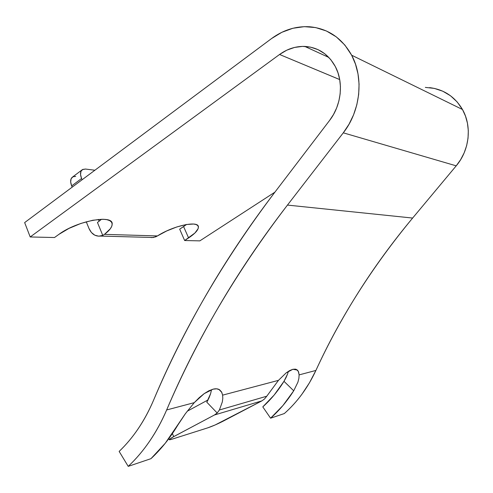 <?xml version="1.0" encoding="UTF-8"?>
<svg xmlns="http://www.w3.org/2000/svg" width="493" height="493" viewBox="0 0 493 493"><rect width="100%" height="100%" fill="white"/><g stroke="black" fill="none" stroke-linecap="round" stroke-linejoin="round"><path stroke-width="0.74" d="M279.562 54.483C287.382 48.844 295.794 46.157 304.803 46.422C318.17 47.334 328.356 54.064 335.363 66.61C343.855 82.485 341.39 105.323 329.589 120.44L274.669 192.473L329.589 120.44L333.533 114.444L336.664 107.899L338.894 100.966L340.158 93.812L340.435 86.62L339.708 79.576L279.562 54.483L339.714 79.595L338.001 72.853L335.363 66.61L330.717 59.548L324.844 53.811L317.997 49.62L310.467 47.125L302.548 46.397L294.561 47.433L286.803 50.169L279.562 54.483L30.202 236.967L54.507 237.527L30.202 236.967L279.562 54.483M425.323 87.397L434.259 88.383L442.782 91.205L450.528 95.784L457.19 101.965L462.483 109.508L351.651 55.204L344.878 45.079L336.355 36.913L326.465 31.01L315.619 27.565L304.267 26.659L292.86 28.28L281.83 32.31L271.575 38.546L24.65 222.583L271.575 38.546C283.321 29.919 296.022 25.993 309.678 26.77C327.919 28.495 341.908 37.979 351.651 55.204L355.502 64.182L357.998 73.882L359.07 84.056L358.676 94.446L356.827 104.775L353.586 114.783L349.026 124.211L343.288 132.827L456.21 165.839C469.484 150.322 472.165 126.405 462.483 109.508L351.651 55.204C364.068 78.005 360.457 111.159 343.288 132.827L456.21 165.839L412.635 218.054L287.456 205.088L343.288 132.827L287.456 205.088L412.635 218.054C372.357 266.707 340.108 317.504 315.902 370.446L299.115 374.89L298.881 378.322L297.901 382.204L293.717 390.795C287.031 401.32 279.321 410.459 270.589 418.2L284.307 413.559C297.328 402.048 307.86 387.677 315.902 370.446L299.115 374.89L298.604 372.005L297.365 370.052L295.43 369.128L292.842 369.294L289.711 370.557L286.168 372.881L278.453 380.362L222.626 395.139L222.799 398.35L222.318 401.943L219.391 409.991L266.768 396.212L278.453 380.362L222.626 395.139L221.542 391.904L219.551 389.753L216.717 388.823L213.105 389.162L208.859 390.783L204.176 393.642L199.221 397.66L194.267 402.652L166.652 409.96C156.749 432.805 143.938 451.606 128.217 466.366L150.963 458.675C161.063 449.289 170.011 438.104 177.819 425.108L185.374 413.707L194.267 402.652L166.652 409.96C196.245 339.954 236.511 271.661 287.456 205.088C261.789 238.402 238.976 272.118 219.015 306.233C199.061 340.343 181.609 374.92 166.652 409.96C161.796 421.287 156.121 431.702 149.625 441.21C143.124 450.701 135.988 459.088 128.217 466.366L150.963 458.675L165.254 443.25L185.374 413.707L194.267 402.652L204.176 393.642L213.105 389.162C215.749 388.515 217.9 388.712 219.551 389.753L221.776 392.354L222.626 395.139L222.799 398.35L222.318 401.943L219.391 409.991L217.173 412.998L214.461 414.977L261.875 400.877L215.158 424.96L207.812 427.832L171.934 439.214L169.709 439.768L169.235 439.479L171.965 437.574L214.461 414.977L173.678 436.632L172.427 433.557L173.678 436.632L169.216 439.516C169.025 439.941 169.931 439.836 171.934 439.214L207.812 427.832C212.403 426.266 217.61 423.992 223.434 421.022L261.875 400.877L264.427 399.053L261.875 400.877L214.461 414.977L217.173 412.998L206.777 402.159L208.089 399.903L206.777 402.159L217.173 412.998L219.391 409.991L266.768 396.212L278.453 380.362L286.168 372.881L292.842 369.294L297.365 370.052L298.302 371.303L299.115 374.89L298.881 378.322L297.901 382.204L293.717 390.795L283.986 381.317C277.904 391.134 270.836 399.657 262.794 406.879L270.589 418.2L284.307 413.559C290.753 407.884 296.644 401.419 301.981 394.16L309.462 382.784L315.902 370.446C328.073 343.991 342.179 318.053 358.214 292.639C374.261 267.218 392.397 242.359 412.635 218.054L456.21 165.839L460.647 159.658L464.153 152.879L466.637 145.663L468.036 138.194L468.313 130.657L467.456 123.238L465.497 116.132L462.483 109.508C454.891 96.72 443.928 89.43 429.588 87.631M153.502 400.365C144.671 420.954 133.221 437.969 119.146 451.415L128.217 466.366L119.146 451.415C126.103 444.785 132.488 437.174 138.299 428.583C144.104 419.981 149.176 410.577 153.502 400.365C183.162 329.466 223.551 260.168 274.669 192.473C248.91 226.355 226.022 260.6 206.006 295.215C185.997 329.823 168.495 364.875 153.502 400.365M209.007 397.9L206.777 402.159L210.591 393.741L209.007 397.9M211.497 389.821L210.591 393.741L211.497 389.821M24.65 222.583L30.202 236.967L24.65 222.583M286.032 377.626L283.986 381.317L287.567 374.008L286.032 377.626M288.393 371.328L287.567 374.008L288.393 371.328M58.938 234.341L54.507 237.527L58.938 234.341C77 220.765 113.427 214.221 112.182 224.062C112.17 227.008 109.606 230.441 104.479 234.36L110.327 228.758L111.788 226.201L112.176 223.933L111.455 222.029L109.637 220.581L106.753 219.638L102.901 219.256L92.832 220.235L80.895 223.44L68.965 228.407L58.938 234.341M101.231 219.521L97.46 222.491L102.747 235.377L104.479 234.36L157.44 235.931L153.44 237.503L150.217 237.416L151.85 237.608L155.671 236.862L157.44 235.931C173.665 225.449 199.135 220.242 198.402 227.125C198.297 230.046 195.025 233.651 188.591 237.94L183.593 226.57L186.527 224.481L179.68 229.171L184.647 240.529L199.825 240.874L274.903 192.165L199.825 240.874L184.647 240.529L194.889 233.035L198.112 228.69L198.383 226.922L197.718 225.523L196.122 224.543L193.638 224.038L186.36 224.506L176.913 226.922L166.739 230.94L157.44 235.931L104.479 234.36L102.747 235.377L97.46 222.491L101.527 219.256M102.747 235.377L98.742 236.196L94.804 235.192L91.421 232.511L88.986 228.487L86.257 221.782L88.986 228.487C91.519 234.039 95.322 236.566 100.406 236.079L102.747 235.377M72.175 187.161L71.664 185.904L81.567 178.509L82.091 179.772L81.567 178.509C79.94 174.189 80.223 171.225 82.417 169.604L85.517 169.05L82.701 169.444L80.951 171.373L80.55 174.553L81.567 178.509L71.664 185.904L72.175 187.161M98.403 219.434L99.148 221.24L98.403 219.434M184.647 240.529L179.68 229.171L183.593 226.57L188.591 237.94L184.647 240.529M94.89 170.233L85.517 169.05L94.89 170.233M75.731 176.395L72.89 176.821L71.109 178.774L70.672 181.96L71.664 185.904C70.061 181.603 70.376 178.632 72.607 176.987L81.93 169.974M208.009 399.946L187.204 411.236L208.009 399.946M264.427 399.053L266.768 396.212L264.427 399.053M293.717 390.795L282.927 405.548L270.589 418.2L262.794 406.879L274.126 395.078L283.986 381.317L293.717 390.795M328.862 57.453L304.803 46.422M296.287 369.374L298.302 371.303M221.776 392.354L218.886 389.39M153.44 237.503L100.412 236.079M168.84 438.597L169.216 439.516"/></g></svg>
